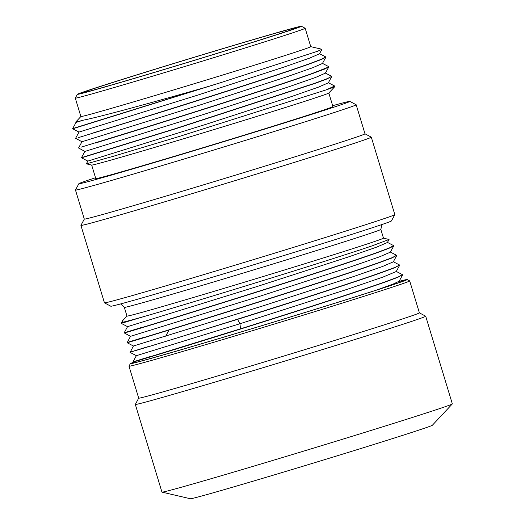 <?xml version="1.0" encoding="UTF-8"?>
<svg xmlns="http://www.w3.org/2000/svg" width="525" height="525" viewBox="0 0 525 525"><rect width="100%" height="100%" fill="white"/><g stroke="black" fill="none" stroke-linecap="round" stroke-linejoin="round"><path stroke-width="0.79" d="M151.029 356.534C113.328 367.992 137.373 361.069 200.977 341.355C262.736 322.245 351.081 294.184 385.061 282.069L397.832 277.331L402.517 274.713L398.199 276.964L385.002 281.879C357.604 291.618 296.159 311.384 240.443 328.84L149.139 357.066C127.057 363.713 127.667 363.477 150.97 356.344M148.089 346.854L237.562 319.351C293.278 301.901 354.723 282.135 382.121 272.39L394.892 267.652L399.577 265.033L395.259 267.284L382.062 272.199C348.101 284.307 259.744 312.375 197.984 331.478C134.38 351.192 110.322 358.122 148.03 346.664M377.475 289.754L393.304 283.992L399.164 281.216L402.563 274.995M126.971 316.05L122.548 320.775L122.935 321.215L121.813 322.422A141.625 1.851 163.1 0 0 144.224 316.483L121.268 323.374L127.549 326.648L124.149 332.863L130.489 336.328L127.148 342.733L133.429 346.001L130.088 352.413L136.375 355.681L239.984 323.735L347.452 289.242L382.909 277.102L396.224 271.537L399.623 265.322M396.519 255.268L392.313 257.611L379.122 262.52C345.148 274.627 256.797 302.695 195.037 321.805C131.434 341.519 107.389 348.442 145.09 336.984M145.149 337.181C107.441 348.633 131.499 341.709 195.103 321.996C256.863 302.886 345.214 274.824 379.181 262.71L391.939 257.978L396.637 255.36M393.586 245.588L389.373 247.931L376.182 252.84C342.202 264.954 253.857 293.016 192.098 312.126C128.494 331.839 104.449 338.763 142.15 327.305M142.209 327.502C104.508 338.953 128.553 332.03 192.157 312.316C253.916 293.213 342.267 265.145 376.241 253.037L389.005 248.299L393.743 245.969L390.344 252.177L379.693 256.771L351.1 266.707L259.37 296.408L130.489 336.328M121.813 322.422L121.984 322.973L121.268 323.374M396.172 271.373L402.517 274.713M133.429 346.008L262.323 306.082L354.027 276.393L382.62 266.457L393.284 261.857M127.549 326.648L256.443 286.722L348.147 257.033L376.74 247.098L387.398 242.504L389.038 239.498M144.224 316.483C195.228 301.731 329.431 260.452 372.153 245.838L389.045 239.498L383.473 238.12M366.673 244.158A134.039 1.752 163.1 0 1 222.639 288.77A134.039 1.752 163.1 0 1 126.978 316.07L124.327 307.361A134.039 1.752 163.1 0 0 219.995 280.061A134.039 1.752 163.1 0 0 364.022 235.443A134.039 1.752 163.1 0 0 380.828 229.425L383.48 238.14A134.039 1.752 -16.9 0 1 366.673 244.158M104.468 302.846L110.782 306.219A146.685 1.916 163.1 0 0 216.339 276.058A146.685 1.916 163.1 0 0 373.065 227.496A146.685 1.916 -16.9 0 0 391.453 220.94L394.826 214.633A151.745 1.982 -16.9 0 0 394.826 214.6L371.306 137.176A151.745 1.982 -16.9 0 0 371.287 137.156L364.993 133.796A146.685 1.916 -16.9 0 1 346.598 140.392A146.685 1.916 163.1 0 1 188.987 189.217A146.685 1.916 163.1 0 1 84.295 219.089L80.929 225.369A151.745 1.982 163.1 0 0 80.922 225.402L104.449 302.827A151.745 1.982 163.1 0 0 104.468 302.846A151.745 1.982 163.1 0 0 213.668 271.648A151.745 1.982 163.1 0 0 375.802 221.419A151.745 1.982 -16.9 0 0 394.826 214.633M371.306 137.176A151.745 1.982 -16.9 0 1 352.275 143.988A151.745 1.982 163.1 0 1 189.223 194.493A151.745 1.982 163.1 0 1 80.922 225.402M78.848 183.717A141.625 1.851 163.1 0 0 179.071 155.157A141.625 1.851 163.1 0 0 332.102 107.763A141.625 1.851 -16.9 0 0 349.847 101.384L356.153 104.751A146.685 1.916 -16.9 0 1 356.173 104.77A146.685 1.916 -16.9 0 1 337.778 111.359A146.685 1.916 163.1 0 1 180.167 160.178A146.685 1.916 163.1 0 1 75.475 190.057A146.685 1.916 163.1 0 1 75.475 190.024L78.848 183.717A141.625 1.851 163.1 0 1 95.524 177.739M349.847 101.384A141.625 1.851 -16.9 0 0 332.666 105.689M91.672 165.067L95.78 178.598A123.926 1.614 163.1 0 0 184.229 153.359A123.926 1.614 163.1 0 0 317.382 112.114A123.926 1.614 -16.9 0 0 332.922 106.549L328.814 93.017M334.773 86.651A131.513 1.713 -16.9 0 1 326.137 89.893L179.307 136.461L113.052 156.378L86.362 163.833L91.704 165.073A123.926 1.614 163.1 0 0 181.407 139.42A123.926 1.614 163.1 0 0 313.267 98.562A123.926 1.614 -16.9 0 0 328.788 93.043L334.773 86.651A131.513 1.713 -16.9 0 0 334.793 86.599L334.484 85.929M86.362 163.833L87.832 161.103L207.053 123.985L291.985 96.39L318.458 87.143L328.322 82.838L331.715 76.624M95.34 143.056L149.927 126.217C206.292 108.662 281.866 84.545 312.546 73.566L324.365 69.149L328.781 66.951L325.375 73.165L315.518 77.464L289.032 86.717L204.087 114.319L84.886 151.43L81.487 157.644L174.733 128.842L315.433 83.048L327.646 78.474L331.675 76.342L327.292 78.835L315.492 83.245L174.792 129.032L81.546 157.835L87.832 161.103M326.137 89.893L334.615 86.021M328.781 66.951L312.493 73.369C282.988 83.961 207.073 108.209 150.583 125.797L81.237 147.125M78.356 137.642L165.099 110.873C219.181 93.936 282.87 73.467 309.606 63.886L321.425 59.469L325.835 57.278L322.435 63.486L312.526 67.804L286.013 77.063L201.088 104.659L81.946 141.75M325.651 56.89L321.792 59.102L309.547 63.696C276.504 75.541 188.587 103.464 130.64 121.406L92.341 133.186M78.553 147.971L81.959 141.75L75.62 138.278M78.547 147.965L84.899 151.423M72.68 128.599L204.12 87.734C150.38 103.071 99.914 116.891 83.508 120.133L76.059 122.397L72.673 128.605M321.937 49.337L319.489 53.812L309.592 58.124L283.1 67.377L198.194 94.966L79.006 132.07L75.613 138.292M204.12 87.734A131.513 1.713 163.1 0 0 219.824 82.943L72.726 128.802L79.006 132.07M219.824 82.943L317.743 51.207L321.871 49.245L310.767 46.659M77.326 94.323A117.095 1.529 163.1 0 1 92.006 89.086A117.095 1.529 -16.9 0 1 217.114 50.328A117.095 1.529 -16.9 0 1 301.383 26.25A117.095 1.529 -16.9 0 1 286.716 31.526A117.095 1.529 163.1 0 1 160.184 70.711A117.095 1.529 163.1 0 1 77.326 94.323L75.305 98.109A120.133 1.568 163.1 0 0 75.298 98.129A120.133 1.568 163.1 0 0 161.037 73.664A120.133 1.568 163.1 0 0 290.122 33.679A120.133 1.568 -16.9 0 0 305.183 28.284L310.767 46.679A120.133 1.568 -16.9 0 1 295.706 52.067A120.133 1.568 163.1 0 1 166.622 92.052A120.133 1.568 163.1 0 1 80.883 116.524L75.613 122.161L83.508 120.133M305.183 28.284A120.133 1.568 -16.9 0 0 305.169 28.271L301.383 26.25M282.089 32.891A111.53 1.457 -16.9 0 0 296.074 27.884A111.53 1.457 -16.9 0 0 216.471 50.597A111.53 1.457 -16.9 0 0 96.626 87.721A111.53 1.457 -16.9 0 0 82.642 92.728A111.53 1.457 -16.9 0 0 162.245 70.015A111.53 1.457 -16.9 0 0 282.089 32.891M452.314 403.935A151.745 1.982 -16.9 0 1 433.309 410.694A151.745 1.982 163.1 0 1 271.845 460.727A151.745 1.982 163.1 0 1 162.008 492.135L190.444 498.75A126.453 1.647 163.1 0 0 281.978 472.572A126.453 1.647 163.1 0 0 416.528 430.881A126.453 1.647 -16.9 0 0 432.364 425.25L452.314 403.935A151.745 1.982 -16.9 0 0 452.34 403.883L425.703 316.227A151.745 1.982 -16.9 0 0 425.683 316.207L419.39 312.848M162.008 492.135A151.745 1.982 163.1 0 1 161.956 492.109L135.325 404.453A151.745 1.982 163.1 0 1 135.332 404.421L138.692 398.127M425.703 316.227A151.745 1.982 -16.9 0 1 406.678 323.039A151.745 1.982 163.1 0 1 243.626 373.544A151.745 1.982 163.1 0 1 135.325 404.453M409.69 280.921A146.685 1.916 -16.9 0 1 391.296 287.503A146.685 1.916 163.1 0 1 233.684 336.328A146.685 1.916 163.1 0 1 128.993 366.201L138.692 398.14A146.685 1.916 163.1 0 0 243.383 368.268A146.685 1.916 163.1 0 0 401.002 319.443A146.685 1.916 -16.9 0 0 419.396 312.861L409.69 280.921A146.685 1.916 -16.9 0 0 409.671 280.901L407.151 279.549A144.664 1.89 -16.9 0 0 399.505 281.262M128.993 366.201A146.685 1.916 163.1 0 1 128.999 366.174L130.344 363.654A144.664 1.89 163.1 0 1 133.455 362.309M130.344 363.654A144.664 1.89 163.1 0 0 232.713 334.478A144.664 1.89 163.1 0 0 389.025 286.066A144.664 1.89 -16.9 0 0 407.151 279.549M133.757 362.467A141.625 1.851 -16.9 0 0 133.258 362.814A141.625 1.851 -16.9 0 0 235.18 333.697A141.625 1.851 -16.9 0 0 386.505 286.814A141.625 1.851 -16.9 0 0 404.257 280.481A141.625 1.851 -16.9 0 0 399.683 281.354M240.443 328.84L239.984 323.735L237.562 319.351M136.369 355.681L132.969 361.896L134.249 362.716M393.625 245.615L387.352 242.34M121.209 323.183L122.463 320.893M396.565 255.288L390.285 252.02M399.505 264.967L393.225 261.693M396.677 255.649L393.277 261.863M380.828 229.425L381.983 224.523M75.475 190.057L84.295 219.089M356.173 104.77L364.993 133.809M325.316 73.008L331.603 76.282M328.256 82.681L334.543 85.956M325.723 56.923L319.436 53.648M328.663 66.603L322.376 63.328M75.613 122.161L76.066 122.391M75.298 98.129L80.883 116.524M168.958 330.067L165.67 336.223M120.645 303.923L124.327 307.361"/></g></svg>
